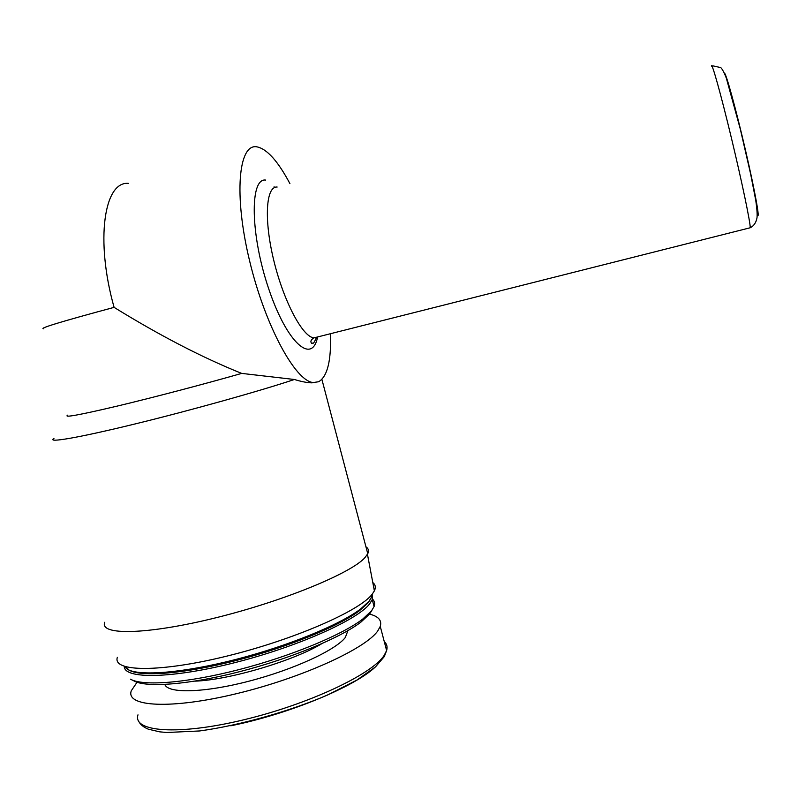 <?xml version="1.0" encoding="UTF-8"?>
<svg xmlns="http://www.w3.org/2000/svg" width="798" height="798" viewBox="0 0 798 798"><rect width="100%" height="100%" fill="white"/><g stroke="black" fill="none" stroke-linecap="round" stroke-linejoin="round"><path stroke-width="1.2" d="M67.78 415.12C63.082 417.972 79.441 414.99 116.877 406.182C153.296 397.484 204.208 384.107 241.694 373.404C202.562 357.694 160.019 335.679 114.094 307.37C61.316 321.554 37.885 328.686 43.81 328.756M241.694 373.404L294.402 379.489C260.188 390.92 190.792 410.362 134.473 424.097C78.005 437.893 46.144 443.269 53.955 438.451M365.933 546.79C368.506 548.505 369.115 550.81 367.758 553.712L365.015 557.543C351.669 572.924 284.597 600.824 215.859 617.782C147.032 634.879 98.962 635.617 104.777 622.24M294.402 379.489C301.425 381.644 307.25 382.761 311.898 382.85M372.806 582.54C375.479 584.655 375.998 587.438 374.382 590.869L372.067 594.38C359.3 611.029 294.093 639.637 226.941 656.096C159.72 672.704 112.219 671.956 117.356 657.343M372.167 594.261L371.589 597.074L368.985 601.313L360.506 609.074C339.938 624.664 288.796 645.772 236.467 659.288C184.138 672.844 139.54 676.495 127.52 669.332L124.318 666.41M370.122 599.787L368.058 602.849L359.659 610.56C339.28 626.031 288.706 646.929 236.986 660.285C185.246 673.682 141.126 677.273 129.176 670.16L128.907 670.031M129.057 670.091L125.775 666.849M372.197 594.221L372.257 599.597L369.654 603.867C357.474 619.876 297.923 646.649 234.931 662.619C171.889 678.719 123.919 679.337 124.279 666.39M372.447 599.069C374.631 601.044 375.18 603.537 374.082 606.53L371.509 610.879L362.651 619.138C341.933 634.989 291.18 656.136 239.26 669.542C187.331 682.988 142.902 686.47 130.473 679.178M371.918 610.34L369.654 613.961L360.955 622.091C340.626 637.692 291.011 658.41 240.278 671.507C189.535 684.654 146.054 688.016 133.785 680.834L132.937 680.315M369.534 614.101C378.481 616.355 382.062 620.445 380.257 626.38L377.743 630.959C365.504 648.764 301.664 678.041 236.358 693.711C170.962 709.552 125.356 706.848 131.291 690.769L137.027 682.25M289.933 183.66C277.884 160.947 266.781 148.657 256.627 146.792C238.432 143.81 233.734 195.231 249.535 260.597C265.136 325.953 295.519 381.404 313.265 382.551L318.721 381.723C327.469 376.407 331.37 360.407 330.422 333.724M375.15 667.178C354.152 686.908 288.836 714.08 230.802 725.791M321.704 643.737C293.335 660.953 228.607 680.155 194.712 681.163M347.928 630.61L345.285 637.542C335.579 650.151 293.564 669.632 248.946 681.193C204.308 692.844 167.889 693.761 164.847 684.465M384.247 641.502C386.88 643.916 387.678 646.929 386.621 650.53L384.177 655.377C372.237 674.19 308.716 704.315 243.48 719.876C178.163 735.616 132.338 731.906 137.984 714.828M128.638 183.4C104.139 180.727 95.102 240.038 114.094 307.37M265.644 180.069C249.584 177.755 250.343 235.081 268.786 289.036C286.961 343.11 312.028 364.786 317.554 337.225M277.155 187.041C265.874 186.074 263.789 219.719 273.844 260.697C283.769 301.654 302.651 336.965 313.913 337.893L318.222 336.796M711.427 66.084C711.756 61.566 720.983 94.523 731.557 138.643C742.14 182.712 750.629 223.659 750.21 227.759L749.651 227.899M724.394 73.167C725.771 72.069 736.055 109.436 745.611 150.742C755.197 192.069 760.464 221.714 757.232 214.612M321.893 379.379L367.758 553.712M374.382 590.869L367.449 554.311M371.16 595.428L371.589 597.074M359.659 610.56L360.506 609.074M372.257 599.597L374.082 606.53M360.955 622.091L362.651 619.138M133.785 680.834L131.86 679.866M380.257 626.38L386.621 650.53L384.287 656.604L375.559 666.829L357.045 680.006L327.529 695.038C289.923 711.178 240.278 725.382 199.66 730.958L166.862 732.494L159.68 731.846L148.328 729.182C143.82 727.337 140.707 724.893 138.992 721.841M311.908 382.88L313.265 382.551M712.714 65.815L720.754 67.601C722.26 68.947 724.115 72.438 726.32 78.074L740.315 129.106L750.629 173.974L755.786 200.537C756.983 208.767 757.382 214.552 756.993 217.914C756.035 222.732 753.781 226.014 750.21 227.759L313.913 337.893C310.921 339.739 310.163 341.554 311.629 343.349C313.205 342.212 312.696 346.142 316.587 337.215M275.011 187.36L274.033 186.852L274.721 187.48"/></g></svg>
